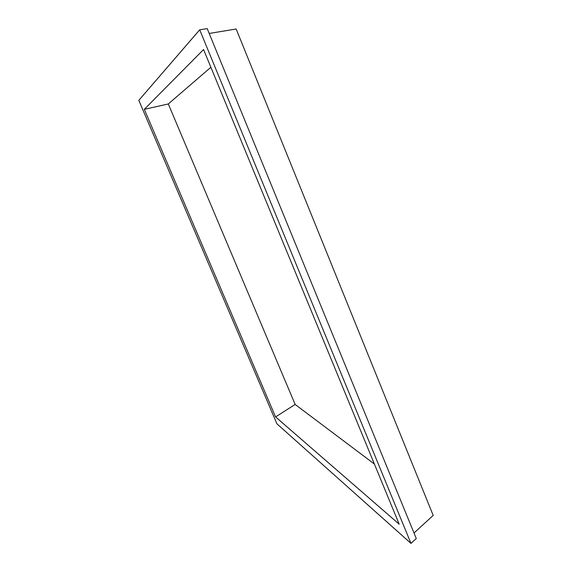 <?xml version="1.0" encoding="UTF-8"?>
<svg xmlns="http://www.w3.org/2000/svg" width="572" height="572" viewBox="0 0 572 572"><rect width="100%" height="100%" fill="white"/><g stroke="black" fill="none" stroke-linecap="round" stroke-linejoin="round"><path stroke-width="0.86" d="M138.81 100.357L276.919 423.809L410.982 543.4L199.7 29.816L138.81 100.357M144.323 109.331L275.568 416.924L399.184 524.195L203.56 49.521L144.323 109.331L168.304 103.961L295.152 404.454L275.568 416.924M210.882 67.281L168.304 103.961M295.152 404.454L374.381 464.021M414.014 532.997L433.19 515.408L236.157 29.008L209.195 33.448M410.982 543.4L416.28 538.524L207.207 28.6L199.7 29.816"/></g></svg>

